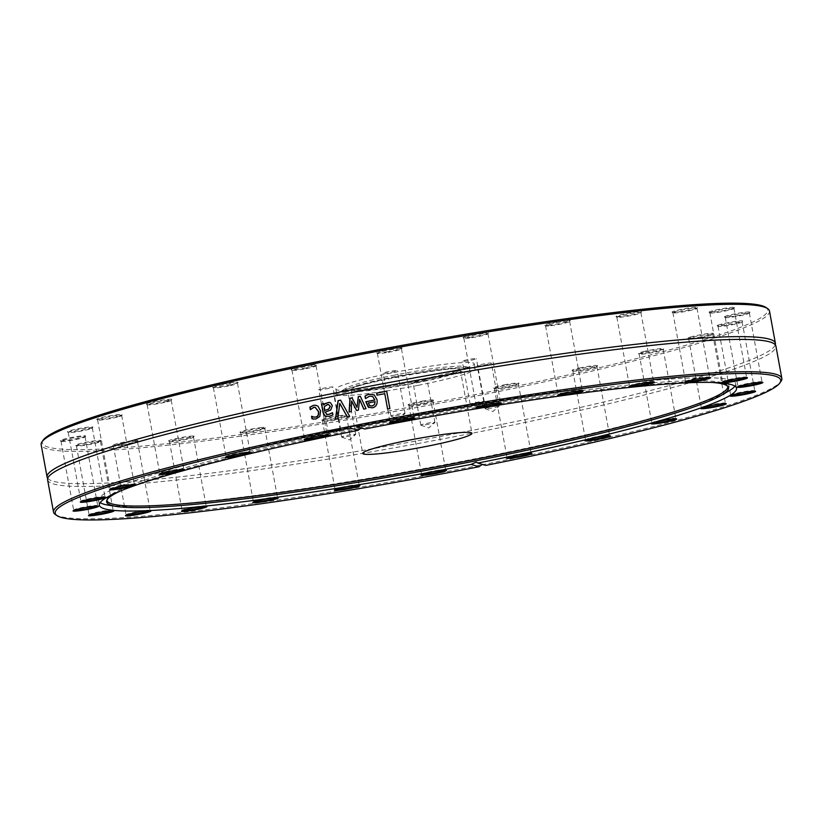 <?xml version="1.0" encoding="UTF-8"?>
<svg xmlns="http://www.w3.org/2000/svg" width="823" height="823" viewBox="0 0 823 823"><rect width="100%" height="100%" fill="white"/><g stroke="black" fill="none" stroke-linecap="round" stroke-linejoin="round"><path stroke-width="0.62" stroke-dasharray="4.12 3.09" d="M471.805 404.216A7.17 0.607 -10.4 0 1 470.221 404.196A7.17 0.607 -10.4 0 1 470.139 404.124A7.17 0.607 -10.4 0 1 474.706 402.714A7.17 0.607 -10.4 0 1 482.566 401.459A7.17 0.607 -10.4 0 1 484.233 401.542A7.17 0.607 -10.4 0 1 484.181 401.634A7.17 0.607 -10.4 0 1 479.192 403.054A7.17 0.607 -10.4 0 1 471.805 404.216M463.935 361.348A7.17 0.607 169.6 0 0 471.795 360.104A7.17 0.607 169.6 0 0 476.373 358.684A7.17 0.607 169.6 0 0 474.706 358.602A7.17 0.607 169.6 0 0 466.847 359.857A7.17 0.607 169.6 0 0 462.269 361.266A7.17 0.607 169.6 0 0 463.935 361.348M485.488 408.331A7.17 0.607 -10.4 0 1 493.275 406.511A7.17 0.607 -10.4 0 1 499.17 406.037A7.17 0.607 -10.4 0 1 499.108 406.13A7.17 0.607 -10.4 0 1 498.748 406.325A7.17 0.607 -10.4 0 1 491.454 408.064A7.17 0.607 -10.4 0 1 485.159 408.692A7.17 0.607 -10.4 0 1 485.066 408.62A7.17 0.607 -10.4 0 1 485.488 408.331M477.618 365.474A7.17 0.607 169.6 0 0 477.206 365.762A7.17 0.607 169.6 0 0 483.091 365.289A7.17 0.607 169.6 0 0 490.889 363.468A7.17 0.607 169.6 0 0 491.3 363.18A7.17 0.607 169.6 0 0 485.405 363.653A7.17 0.607 169.6 0 0 477.618 365.474M426.602 423.392A7.17 0.607 -10.4 0 1 434.904 422.477A7.17 0.607 -10.4 0 1 434.842 422.58A7.17 0.607 -10.4 0 1 429.102 424.154A7.17 0.607 -10.4 0 1 420.882 425.141A7.17 0.607 -10.4 0 1 420.8 425.069A7.17 0.607 -10.4 0 1 426.602 423.392M418.732 380.535A7.17 0.607 169.6 0 0 412.93 382.211A7.17 0.607 169.6 0 0 421.232 381.296A7.17 0.607 169.6 0 0 427.034 379.619A7.17 0.607 169.6 0 0 418.732 380.535M354.034 434.349A7.17 0.607 -10.4 0 1 355.701 434.431A7.17 0.607 -10.4 0 1 355.639 434.523A7.17 0.607 -10.4 0 1 350.649 435.943A7.17 0.607 -10.4 0 1 343.263 437.095A7.17 0.607 -10.4 0 1 341.679 437.085A7.17 0.607 -10.4 0 1 341.596 437.013A7.17 0.607 -10.4 0 1 346.174 435.593A7.17 0.607 -10.4 0 1 354.034 434.349M346.164 391.481A7.17 0.607 169.6 0 0 338.304 392.736A7.17 0.607 169.6 0 0 333.726 394.155A7.17 0.607 169.6 0 0 335.393 394.238A7.17 0.607 169.6 0 0 343.253 392.983A7.17 0.607 169.6 0 0 347.831 391.573A7.17 0.607 169.6 0 0 346.164 391.481M340.352 430.223A7.17 0.607 -10.4 0 1 333.048 431.962A7.17 0.607 -10.4 0 1 326.752 432.589A7.17 0.607 -10.4 0 1 326.659 432.517A7.17 0.607 -10.4 0 1 327.081 432.229A7.17 0.607 -10.4 0 1 334.868 430.408A7.17 0.607 -10.4 0 1 340.763 429.935A7.17 0.607 -10.4 0 1 340.712 430.028A7.17 0.607 -10.4 0 1 340.352 430.223M332.482 387.366A7.17 0.607 169.6 0 0 332.893 387.077A7.17 0.607 169.6 0 0 327.009 387.551A7.17 0.607 169.6 0 0 319.211 389.372A7.17 0.607 169.6 0 0 318.799 389.66A7.17 0.607 169.6 0 0 324.694 389.186A7.17 0.607 169.6 0 0 332.482 387.366M399.237 415.162A7.17 0.607 -10.4 0 1 391.018 416.15A7.17 0.607 -10.4 0 1 390.935 416.078A7.17 0.607 -10.4 0 1 396.727 414.401A7.17 0.607 -10.4 0 1 405.029 413.485A7.17 0.607 -10.4 0 1 404.978 413.588A7.17 0.607 -10.4 0 1 399.237 415.162M391.367 372.305A7.17 0.607 169.6 0 0 397.17 370.628A7.17 0.607 169.6 0 0 388.868 371.543A7.17 0.607 169.6 0 0 383.065 373.22A7.17 0.607 169.6 0 0 391.367 372.305M769.474 311.012A370.247 31.212 -10.4 0 1 469.933 397.303A370.247 31.212 -10.4 0 1 41.15 444.687M43.146 440.171A368.786 31.089 169.6 0 0 469.419 395.791A368.786 31.089 169.6 0 0 766.007 307.493M388.209 351.658A12.973 1.09 -10.4 0 1 376.574 352.789A12.973 1.09 -10.4 0 1 389.073 349.281A12.973 1.09 -10.4 0 1 402.005 348.119A12.973 1.09 -10.4 0 1 388.209 351.658M550.175 325.147A12.973 1.09 -10.4 0 1 544.754 325.332A12.973 1.09 -10.4 0 1 557.264 321.834A12.973 1.09 -10.4 0 1 570.185 320.661A12.973 1.09 -10.4 0 1 562.973 322.904A12.973 1.09 -10.4 0 1 550.175 325.147M673.255 312.37A12.973 1.09 -10.4 0 1 672.103 312.215A12.973 1.09 -10.4 0 1 684.602 308.718A12.973 1.09 -10.4 0 1 697.534 307.555A12.973 1.09 -10.4 0 1 687.154 310.456A12.973 1.09 -10.4 0 1 673.255 312.37M724.477 316.752A12.973 1.09 -10.4 0 1 738.169 313.244A12.973 1.09 -10.4 0 1 749.928 312.287A12.973 1.09 -10.4 0 1 737.387 315.61A12.973 1.09 -10.4 0 1 724.497 316.958A12.973 1.09 -10.4 0 1 724.477 316.752M690.106 337.132A12.973 1.09 -10.4 0 1 704.817 334.035A12.973 1.09 -10.4 0 1 713.315 333.613A12.973 1.09 -10.4 0 1 700.785 336.926A12.973 1.09 -10.4 0 1 687.884 338.274A12.973 1.09 -10.4 0 1 690.106 337.132M579.351 368.025A12.973 1.09 -10.4 0 1 597.519 365.803A12.973 1.09 -10.4 0 1 584.988 369.116A12.973 1.09 -10.4 0 1 572.088 370.473A12.973 1.09 -10.4 0 1 579.351 368.025M421.89 401.182A12.973 1.09 -10.4 0 1 433.556 400.235A12.973 1.09 -10.4 0 1 421.026 403.558A12.973 1.09 -10.4 0 1 408.136 404.906A12.973 1.09 -10.4 0 1 421.89 401.182M259.924 427.693A12.973 1.09 -10.4 0 1 265.376 427.693A12.973 1.09 -10.4 0 1 252.836 431.005A12.973 1.09 -10.4 0 1 239.946 432.353A12.973 1.09 -10.4 0 1 246.17 430.151A12.973 1.09 -10.4 0 1 259.924 427.693M136.844 440.47A12.973 1.09 -10.4 0 1 138.027 440.799A12.973 1.09 -10.4 0 1 125.497 444.122A12.973 1.09 -10.4 0 1 112.597 445.469A12.973 1.09 -10.4 0 1 121.886 442.589A12.973 1.09 -10.4 0 1 136.844 440.47M85.623 436.077A12.973 1.09 -10.4 0 1 73.01 439.4A12.973 1.09 -10.4 0 1 60.213 440.727A12.973 1.09 -10.4 0 1 72.712 437.229A12.973 1.09 -10.4 0 1 85.643 436.067A12.973 1.09 -10.4 0 1 85.623 436.077L85.057 436.9A12.242 1.029 169.6 0 0 85.078 436.807A12.242 1.029 169.6 0 0 72.856 438.001A12.242 1.029 169.6 0 0 60.995 441.231A12.242 1.029 169.6 0 0 61.056 441.313A12.242 1.029 169.6 0 0 73.144 440.048A12.242 1.029 169.6 0 0 85.036 436.92A12.242 1.029 169.6 0 0 85.057 436.9M119.993 415.708A12.973 1.09 -10.4 0 1 106.321 418.64A12.973 1.09 -10.4 0 1 96.816 419.411A12.973 1.09 -10.4 0 1 109.315 415.913A12.973 1.09 -10.4 0 1 122.246 414.741A12.973 1.09 -10.4 0 1 119.993 415.708M230.749 384.814A12.973 1.09 -10.4 0 1 212.612 387.221A12.973 1.09 -10.4 0 1 225.121 383.724A12.973 1.09 -10.4 0 1 238.042 382.551A12.973 1.09 -10.4 0 1 230.749 384.814M417.323 380.113A70.346 5.926 169.6 0 0 474.243 363.725A70.346 5.926 169.6 0 0 392.777 372.726A70.346 5.926 169.6 0 0 335.856 389.114A70.346 5.926 169.6 0 0 417.323 380.113M306.105 367.943A12.973 1.09 -10.4 0 1 291.147 369.692A12.973 1.09 -10.4 0 1 303.646 366.194A12.973 1.09 -10.4 0 1 316.577 365.021A12.973 1.09 -10.4 0 1 306.105 367.943M167.275 401.099A12.973 1.09 -10.4 0 1 154.251 403.651A12.973 1.09 -10.4 0 1 146.34 404.175A12.973 1.09 -10.4 0 1 158.839 400.678A12.973 1.09 -10.4 0 1 171.76 399.515A12.973 1.09 -10.4 0 1 167.275 401.099M92.145 427.641A12.973 1.09 -10.4 0 1 78.586 430.841A12.973 1.09 -10.4 0 1 67.445 431.88A12.973 1.09 -10.4 0 1 79.944 428.382A12.973 1.09 -10.4 0 1 92.876 427.209A12.973 1.09 -10.4 0 1 92.145 427.641M100.869 440.459A12.973 1.09 -10.4 0 1 101.044 440.696A12.973 1.09 -10.4 0 1 88.503 444.019A12.973 1.09 -10.4 0 1 75.613 445.366A12.973 1.09 -10.4 0 1 86.538 442.167A12.973 1.09 -10.4 0 1 100.869 440.459M191.09 436.118A12.973 1.09 -10.4 0 1 194.074 436.365A12.973 1.09 -10.4 0 1 181.544 439.677A12.973 1.09 -10.4 0 1 168.653 441.035A12.973 1.09 -10.4 0 1 176.369 438.494A12.973 1.09 -10.4 0 1 191.09 436.118M338.644 415.78A12.973 1.09 -10.4 0 1 347.059 415.368A12.973 1.09 -10.4 0 1 334.519 418.681A12.973 1.09 -10.4 0 1 321.628 420.028A12.973 1.09 -10.4 0 1 338.644 415.78M503.995 384.897A12.973 1.09 -10.4 0 1 518.984 383.333A12.973 1.09 -10.4 0 1 506.454 386.645A12.973 1.09 -10.4 0 1 493.563 387.993A12.973 1.09 -10.4 0 1 503.995 384.897M642.825 351.74A12.973 1.09 -10.4 0 1 656.836 349.045A12.973 1.09 -10.4 0 1 663.801 348.839A12.973 1.09 -10.4 0 1 651.26 352.162A12.973 1.09 -10.4 0 1 638.37 353.509A12.973 1.09 -10.4 0 1 642.825 351.74M717.954 325.198A12.973 1.09 -10.4 0 1 732.583 321.824A12.973 1.09 -10.4 0 1 742.685 321.145A12.973 1.09 -10.4 0 1 730.155 324.457A12.973 1.09 -10.4 0 1 717.265 325.815A12.973 1.09 -10.4 0 1 717.954 325.198M709.231 312.38A12.973 1.09 -10.4 0 1 709.097 312.318A12.973 1.09 -10.4 0 1 721.596 308.82A12.973 1.09 -10.4 0 1 734.517 307.658A12.973 1.09 -10.4 0 1 722.491 310.878A12.973 1.09 -10.4 0 1 709.231 312.38M619.009 316.721A12.973 1.09 -10.4 0 1 616.057 316.66A12.973 1.09 -10.4 0 1 628.556 313.162A12.973 1.09 -10.4 0 1 641.487 311.989A12.973 1.09 -10.4 0 1 632.722 314.561A12.973 1.09 -10.4 0 1 619.009 316.721M471.456 337.06A12.973 1.09 -10.4 0 1 463.071 337.656A12.973 1.09 -10.4 0 1 475.581 334.159A12.973 1.09 -10.4 0 1 488.502 332.986A12.973 1.09 -10.4 0 1 471.456 337.06M47.713 478.328A370.247 31.212 169.6 0 0 50.285 480.159A370.247 31.212 169.6 0 0 52.816 481.105A370.247 31.212 169.6 0 0 475.869 429.616A370.247 31.212 169.6 0 0 773.538 347.419A370.247 31.212 169.6 0 0 775.287 344.796M55.306 514.468A370.247 31.212 169.6 0 0 480.786 465.026M47.59 479.788A370.247 31.212 169.6 0 0 53.33 483.883A370.247 31.212 169.6 0 0 476.373 432.404A370.247 31.212 169.6 0 0 775.914 346.123M485.704 465.406L483.831 464.429A370.247 31.212 169.6 0 0 781.017 381.275M476.208 462.104L484.263 464.532L482.401 464.419M364.815 429.02L361.102 427.981M339.94 403.393L337.862 418.814L335.568 419.216M340.578 400.204L349.785 416.438L347.306 416.86M384.825 393.744L377.047 395.153M386.717 391.244L389.958 408.671L387.633 409.041M375.185 401.717A369.517 31.151 169.6 0 0 368.313 403.033L368.22 402.992M368.313 403.033L369.445 405.472M372.778 396.563L369.712 396.172L365.525 398.558M374.198 394.896L377.119 399.762C377.726 404.258 376.142 406.963 372.387 407.899L368.354 407.169M351.699 401.058L351.411 411.603L349.23 411.973M359.702 399.484L358.499 410.214L356.668 410.502M360.33 396.305L366.132 408.722L363.838 409.103M352.018 397.931L357.11 407.385M328.624 404.515L324.211 406.788M324.396 406.809L325.054 410.44M323.634 403.63L324.056 404.978M332.564 412.765L333.12 414.967L326.402 416.52M329.262 402.354L330.825 402.982L332.502 405.749L330.877 410.049L325.383 412.189L327.029 414.525M315.127 407.22L310.497 409.525M311.752 416.345L314.211 417.138M315.775 405.266L318.151 406.181L320.733 410.975L320.024 416.397L316.104 419.051L313.728 419.133M734.898 386.131A323.892 27.303 169.6 0 0 735.669 383.6A323.892 27.303 169.6 0 0 360.567 425.049A323.892 27.303 169.6 0 0 98.523 500.538A323.892 27.303 169.6 0 0 100.149 502.637M108.399 505.178A323.892 27.303 169.6 0 0 473.626 459.08A323.892 27.303 169.6 0 0 728.088 391.439M388.394 352.306A12.242 1.029 169.6 0 0 401.418 348.962A12.242 1.029 169.6 0 0 401.449 348.859A12.242 1.029 169.6 0 0 389.217 350.063A12.242 1.029 169.6 0 0 377.356 353.283A12.242 1.029 169.6 0 0 377.418 353.365A12.242 1.029 169.6 0 0 388.394 352.306M390.472 422.333A12.242 1.029 -10.4 0 1 389.999 422.148A12.242 1.029 -10.4 0 1 390.02 422.045A12.242 1.029 -10.4 0 1 403.044 418.701A12.242 1.029 -10.4 0 1 414.02 417.642A12.242 1.029 -10.4 0 1 414.082 417.724A12.242 1.029 -10.4 0 1 413.702 418.074M471.826 337.677A12.242 1.029 169.6 0 0 487.916 333.829A12.242 1.029 169.6 0 0 487.946 333.737A12.242 1.029 169.6 0 0 475.715 334.93A12.242 1.029 169.6 0 0 463.863 338.16A12.242 1.029 169.6 0 0 463.925 338.232A12.242 1.029 169.6 0 0 471.826 337.677M476.98 407.2A12.242 1.029 -10.4 0 1 476.496 407.015A12.242 1.029 -10.4 0 1 476.527 406.922A12.242 1.029 -10.4 0 1 492.617 403.075A12.242 1.029 -10.4 0 1 500.528 402.519A12.242 1.029 -10.4 0 1 500.59 402.591A12.242 1.029 -10.4 0 1 500.209 402.941M550.721 325.733A12.242 1.029 169.6 0 0 562.798 323.624A12.242 1.029 169.6 0 0 569.598 321.505A12.242 1.029 169.6 0 0 569.629 321.412A12.242 1.029 169.6 0 0 557.397 322.606A12.242 1.029 169.6 0 0 545.546 325.836A12.242 1.029 169.6 0 0 545.608 325.908A12.242 1.029 169.6 0 0 550.721 325.733M558.663 394.886A12.242 1.029 -10.4 0 1 558.179 394.69A12.242 1.029 -10.4 0 1 558.21 394.598A12.242 1.029 -10.4 0 1 565.02 392.489A12.242 1.029 -10.4 0 1 577.098 390.369A12.242 1.029 -10.4 0 1 582.211 390.195A12.242 1.029 -10.4 0 1 582.273 390.267A12.242 1.029 -10.4 0 1 581.892 390.616M619.688 317.297A12.242 1.029 169.6 0 0 632.63 315.26A12.242 1.029 169.6 0 0 640.901 312.833A12.242 1.029 169.6 0 0 640.932 312.74A12.242 1.029 169.6 0 0 628.7 313.933A12.242 1.029 169.6 0 0 616.839 317.153A12.242 1.029 169.6 0 0 616.9 317.236A12.242 1.029 169.6 0 0 619.688 317.297M629.955 386.203A12.242 1.029 -10.4 0 1 629.482 386.018A12.242 1.029 -10.4 0 1 629.502 385.925A12.242 1.029 -10.4 0 1 637.774 383.487A12.242 1.029 -10.4 0 1 650.715 381.45A12.242 1.029 -10.4 0 1 653.503 381.522A12.242 1.029 -10.4 0 1 653.565 381.594A12.242 1.029 -10.4 0 1 653.184 381.944M674.037 312.946A12.242 1.029 169.6 0 0 687.154 311.135A12.242 1.029 169.6 0 0 696.947 308.388A12.242 1.029 169.6 0 0 696.978 308.296A12.242 1.029 169.6 0 0 684.746 309.489A12.242 1.029 169.6 0 0 672.895 312.719A12.242 1.029 169.6 0 0 672.947 312.802A12.242 1.029 169.6 0 0 674.037 312.946M686.012 381.769A12.242 1.029 -10.4 0 1 685.528 381.574A12.242 1.029 -10.4 0 1 685.559 381.481A12.242 1.029 -10.4 0 1 695.353 378.745A12.242 1.029 -10.4 0 1 708.469 376.934A12.242 1.029 -10.4 0 1 709.56 377.078A12.242 1.029 -10.4 0 1 709.621 377.16A12.242 1.029 -10.4 0 1 709.241 377.5M710.064 312.956A12.242 1.029 169.6 0 0 722.584 311.536A12.242 1.029 169.6 0 0 733.941 308.491A12.242 1.029 169.6 0 0 733.962 308.399A12.242 1.029 169.6 0 0 721.74 309.592A12.242 1.029 169.6 0 0 709.879 312.822A12.242 1.029 169.6 0 0 709.94 312.905A12.242 1.029 169.6 0 0 710.064 312.956M722.995 381.872A12.242 1.029 -10.4 0 1 722.707 381.821A12.242 1.029 -10.4 0 1 722.512 381.677A12.242 1.029 -10.4 0 1 722.543 381.584A12.242 1.029 -10.4 0 1 733.9 378.539A12.242 1.029 -10.4 0 1 746.41 377.129A12.242 1.029 -10.4 0 1 746.543 377.181A12.242 1.029 -10.4 0 1 746.605 377.263A12.242 1.029 -10.4 0 1 746.224 377.603M725.32 317.349A12.242 1.029 169.6 0 0 725.279 317.462A12.242 1.029 169.6 0 0 725.341 317.534A12.242 1.029 169.6 0 0 737.511 316.258A12.242 1.029 169.6 0 0 749.341 313.131A12.242 1.029 169.6 0 0 749.362 313.038A12.242 1.029 169.6 0 0 737.737 314.129A12.242 1.029 169.6 0 0 725.32 317.349M738.396 386.501A12.242 1.029 -10.4 0 1 737.922 386.316A12.242 1.029 -10.4 0 1 737.943 386.224A12.242 1.029 -10.4 0 1 737.964 386.203A12.242 1.029 -10.4 0 1 749.856 383.076A12.242 1.029 -10.4 0 1 761.944 381.821A12.242 1.029 -10.4 0 1 762.005 381.893A12.242 1.029 -10.4 0 1 761.964 382.006A12.242 1.029 -10.4 0 1 761.625 382.242M718.757 325.815A12.242 1.029 169.6 0 0 718.047 326.309A12.242 1.029 169.6 0 0 718.109 326.392A12.242 1.029 169.6 0 0 730.279 325.116A12.242 1.029 169.6 0 0 742.109 321.988A12.242 1.029 169.6 0 0 742.13 321.886A12.242 1.029 169.6 0 0 732.069 322.709A12.242 1.029 169.6 0 0 718.757 325.815M731.163 395.359A12.242 1.029 -10.4 0 1 730.68 395.174A12.242 1.029 -10.4 0 1 730.711 395.071A12.242 1.029 -10.4 0 1 731.39 394.67A12.242 1.029 -10.4 0 1 744.198 391.645A12.242 1.029 -10.4 0 1 754.712 390.668A12.242 1.029 -10.4 0 1 754.773 390.75A12.242 1.029 -10.4 0 1 754.393 391.1M690.826 337.769A12.242 1.029 169.6 0 0 688.676 338.778A12.242 1.029 169.6 0 0 688.728 338.86A12.242 1.029 169.6 0 0 700.898 337.584A12.242 1.029 169.6 0 0 712.728 334.447A12.242 1.029 169.6 0 0 712.759 334.354A12.242 1.029 169.6 0 0 704.221 334.92A12.242 1.029 169.6 0 0 690.826 337.769M701.793 407.827A12.242 1.029 -10.4 0 1 701.309 407.642A12.242 1.029 -10.4 0 1 701.34 407.539A12.242 1.029 -10.4 0 1 703.459 406.634A12.242 1.029 -10.4 0 1 716.37 403.856A12.242 1.029 -10.4 0 1 725.341 403.136A12.242 1.029 -10.4 0 1 725.392 403.219A12.242 1.029 -10.4 0 1 725.012 403.568M643.421 352.419A12.242 1.029 169.6 0 0 639.152 354.013A12.242 1.029 169.6 0 0 639.214 354.085A12.242 1.029 169.6 0 0 651.384 352.82A12.242 1.029 169.6 0 0 663.215 349.682A12.242 1.029 169.6 0 0 663.245 349.59A12.242 1.029 169.6 0 0 656.188 349.94A12.242 1.029 169.6 0 0 643.421 352.419M652.269 423.063A12.242 1.029 -10.4 0 1 651.795 422.868A12.242 1.029 -10.4 0 1 651.816 422.775A12.242 1.029 -10.4 0 1 656.054 421.273A12.242 1.029 -10.4 0 1 668.348 418.866A12.242 1.029 -10.4 0 1 675.817 418.372A12.242 1.029 -10.4 0 1 675.878 418.444A12.242 1.029 -10.4 0 1 675.498 418.794M579.783 368.745A12.242 1.029 169.6 0 0 572.87 370.967A12.242 1.029 169.6 0 0 572.931 371.05A12.242 1.029 169.6 0 0 585.102 369.774A12.242 1.029 169.6 0 0 596.932 366.647A12.242 1.029 169.6 0 0 596.963 366.544A12.242 1.029 169.6 0 0 579.783 368.745M585.986 440.017A12.242 1.029 -10.4 0 1 585.513 439.832A12.242 1.029 -10.4 0 1 585.544 439.729A12.242 1.029 -10.4 0 1 592.426 437.599A12.242 1.029 -10.4 0 1 609.534 435.326A12.242 1.029 -10.4 0 1 609.596 435.408A12.242 1.029 -10.4 0 1 609.215 435.758M504.252 385.648A12.242 1.029 169.6 0 0 494.345 388.497A12.242 1.029 169.6 0 0 494.407 388.579A12.242 1.029 169.6 0 0 506.577 387.304A12.242 1.029 169.6 0 0 518.408 384.166A12.242 1.029 169.6 0 0 518.428 384.074A12.242 1.029 169.6 0 0 504.252 385.648M507.462 457.547A12.242 1.029 -10.4 0 1 506.978 457.362A12.242 1.029 -10.4 0 1 507.009 457.259A12.242 1.029 -10.4 0 1 516.885 454.502A12.242 1.029 -10.4 0 1 531.01 452.856A12.242 1.029 -10.4 0 1 531.072 452.938A12.242 1.029 -10.4 0 1 530.691 453.288M421.962 401.963A12.242 1.029 169.6 0 0 408.918 405.4A12.242 1.029 169.6 0 0 408.98 405.482A12.242 1.029 169.6 0 0 421.15 404.206A12.242 1.029 169.6 0 0 432.98 401.079A12.242 1.029 169.6 0 0 433.001 400.986A12.242 1.029 169.6 0 0 421.962 401.963M422.034 474.449A12.242 1.029 -10.4 0 1 421.551 474.264A12.242 1.029 -10.4 0 1 421.582 474.171A12.242 1.029 -10.4 0 1 434.606 470.828A12.242 1.029 -10.4 0 1 445.582 469.768A12.242 1.029 -10.4 0 1 445.644 469.84A12.242 1.029 -10.4 0 1 445.264 470.19M338.531 416.592A12.242 1.029 169.6 0 0 322.41 420.532A12.242 1.029 169.6 0 0 322.472 420.615A12.242 1.029 169.6 0 0 334.642 419.339A12.242 1.029 169.6 0 0 346.473 416.201A12.242 1.029 169.6 0 0 346.504 416.109A12.242 1.029 169.6 0 0 338.531 416.592M335.527 489.582A12.242 1.029 -10.4 0 1 335.054 489.387A12.242 1.029 -10.4 0 1 335.084 489.294A12.242 1.029 -10.4 0 1 351.174 485.447A12.242 1.029 -10.4 0 1 359.075 484.891A12.242 1.029 -10.4 0 1 359.137 484.973A12.242 1.029 -10.4 0 1 358.756 485.323M259.646 428.536A12.242 1.029 169.6 0 0 247.106 430.748A12.242 1.029 169.6 0 0 240.728 432.857A12.242 1.029 169.6 0 0 240.789 432.929A12.242 1.029 169.6 0 0 252.959 431.664A12.242 1.029 169.6 0 0 264.79 428.526A12.242 1.029 169.6 0 0 264.821 428.433A12.242 1.029 169.6 0 0 259.646 428.536M253.844 501.907A12.242 1.029 -10.4 0 1 253.371 501.711A12.242 1.029 -10.4 0 1 253.402 501.619A12.242 1.029 -10.4 0 1 260.202 499.51A12.242 1.029 -10.4 0 1 272.279 497.39A12.242 1.029 -10.4 0 1 277.392 497.215A12.242 1.029 -10.4 0 1 277.454 497.298A12.242 1.029 -10.4 0 1 277.073 497.637M190.679 436.972A12.242 1.029 169.6 0 0 177.254 439.112A12.242 1.029 169.6 0 0 169.435 441.529A12.242 1.029 169.6 0 0 169.497 441.612A12.242 1.029 169.6 0 0 181.667 440.336A12.242 1.029 169.6 0 0 193.498 437.208A12.242 1.029 169.6 0 0 193.518 437.106A12.242 1.029 169.6 0 0 190.679 436.972M182.552 510.579A12.242 1.029 -10.4 0 1 182.068 510.394A12.242 1.029 -10.4 0 1 182.099 510.291A12.242 1.029 -10.4 0 1 190.37 507.863A12.242 1.029 -10.4 0 1 203.312 505.826A12.242 1.029 -10.4 0 1 206.1 505.888A12.242 1.029 -10.4 0 1 206.162 505.97A12.242 1.029 -10.4 0 1 205.781 506.32M136.32 441.323A12.242 1.029 169.6 0 0 122.709 443.237A12.242 1.029 169.6 0 0 113.379 445.973A12.242 1.029 169.6 0 0 113.44 446.045A12.242 1.029 169.6 0 0 125.61 444.77A12.242 1.029 169.6 0 0 137.441 441.642A12.242 1.029 169.6 0 0 137.472 441.55A12.242 1.029 169.6 0 0 136.32 441.323M126.505 515.013A12.242 1.029 -10.4 0 1 126.022 514.828A12.242 1.029 -10.4 0 1 126.053 514.735A12.242 1.029 -10.4 0 1 135.846 511.988A12.242 1.029 -10.4 0 1 148.963 510.188A12.242 1.029 -10.4 0 1 150.053 510.332A12.242 1.029 -10.4 0 1 150.105 510.404A12.242 1.029 -10.4 0 1 149.724 510.754M100.293 441.313A12.242 1.029 169.6 0 0 87.279 442.825A12.242 1.029 169.6 0 0 76.395 445.871A12.242 1.029 169.6 0 0 76.457 445.943A12.242 1.029 169.6 0 0 88.627 444.667A12.242 1.029 169.6 0 0 100.457 441.54A12.242 1.029 169.6 0 0 100.488 441.447A12.242 1.029 169.6 0 0 100.293 441.313M89.512 514.91A12.242 1.029 -10.4 0 1 89.223 514.859A12.242 1.029 -10.4 0 1 89.038 514.725A12.242 1.029 -10.4 0 1 89.059 514.632A12.242 1.029 -10.4 0 1 100.416 511.587A12.242 1.029 -10.4 0 1 112.936 510.167A12.242 1.029 -10.4 0 1 113.06 510.229A12.242 1.029 -10.4 0 1 113.121 510.301A12.242 1.029 -10.4 0 1 112.741 510.651M74.111 510.281A12.242 1.029 -10.4 0 1 73.638 510.085A12.242 1.029 -10.4 0 1 73.659 509.993A12.242 1.029 -10.4 0 1 85.571 506.845A12.242 1.029 -10.4 0 1 97.659 505.589A12.242 1.029 -10.4 0 1 97.721 505.672A12.242 1.029 -10.4 0 1 97.68 505.775A12.242 1.029 -10.4 0 1 97.34 506.011M73.659 509.993A12.242 1.029 -10.4 0 1 73.669 509.982L73.072 510.836M91.61 428.454A12.242 1.029 169.6 0 0 92.289 428.053A12.242 1.029 169.6 0 0 92.32 427.96A12.242 1.029 169.6 0 0 80.088 429.153A12.242 1.029 169.6 0 0 68.227 432.373A12.242 1.029 169.6 0 0 68.288 432.456A12.242 1.029 169.6 0 0 78.802 431.478A12.242 1.029 169.6 0 0 91.61 428.454M81.343 501.423A12.242 1.029 -10.4 0 1 80.87 501.238A12.242 1.029 -10.4 0 1 80.891 501.145A12.242 1.029 -10.4 0 1 81.58 500.734A12.242 1.029 -10.4 0 1 94.378 497.72A12.242 1.029 -10.4 0 1 104.891 496.742A12.242 1.029 -10.4 0 1 104.953 496.814A12.242 1.029 -10.4 0 1 104.572 497.164M119.541 416.5A12.242 1.029 169.6 0 0 121.66 415.584A12.242 1.029 169.6 0 0 121.691 415.492A12.242 1.029 169.6 0 0 109.459 416.685A12.242 1.029 169.6 0 0 97.608 419.905A12.242 1.029 169.6 0 0 97.659 419.987A12.242 1.029 169.6 0 0 106.63 419.267A12.242 1.029 169.6 0 0 119.541 416.5M110.724 488.955A12.242 1.029 -10.4 0 1 110.241 488.769A12.242 1.029 -10.4 0 1 110.272 488.677A12.242 1.029 -10.4 0 1 112.391 487.761A12.242 1.029 -10.4 0 1 125.302 484.994A12.242 1.029 -10.4 0 1 134.272 484.274A12.242 1.029 -10.4 0 1 134.324 484.346A12.242 1.029 -10.4 0 1 133.954 484.696M166.946 401.85A12.242 1.029 169.6 0 0 171.184 400.348A12.242 1.029 169.6 0 0 171.205 400.256A12.242 1.029 169.6 0 0 158.973 401.449A12.242 1.029 169.6 0 0 147.122 404.679A12.242 1.029 169.6 0 0 147.183 404.751A12.242 1.029 169.6 0 0 154.652 404.258A12.242 1.029 169.6 0 0 166.946 401.85M160.238 473.729A12.242 1.029 -10.4 0 1 159.755 473.534A12.242 1.029 -10.4 0 1 159.785 473.441A12.242 1.029 -10.4 0 1 164.024 471.939A12.242 1.029 -10.4 0 1 176.317 469.532A12.242 1.029 -10.4 0 1 183.786 469.038A12.242 1.029 -10.4 0 1 183.848 469.12A12.242 1.029 -10.4 0 1 183.467 469.46M230.574 385.524A12.242 1.029 169.6 0 0 237.456 383.395A12.242 1.029 169.6 0 0 237.487 383.302A12.242 1.029 169.6 0 0 225.255 384.495A12.242 1.029 169.6 0 0 213.404 387.715A12.242 1.029 169.6 0 0 213.466 387.798A12.242 1.029 169.6 0 0 230.574 385.524M226.52 456.765A12.242 1.029 -10.4 0 1 226.037 456.58A12.242 1.029 -10.4 0 1 226.068 456.487A12.242 1.029 -10.4 0 1 232.95 454.358A12.242 1.029 -10.4 0 1 250.069 452.084A12.242 1.029 -10.4 0 1 250.13 452.156A12.242 1.029 -10.4 0 1 249.75 452.506M306.115 368.622A12.242 1.029 169.6 0 0 315.991 365.865A12.242 1.029 169.6 0 0 316.022 365.772A12.242 1.029 169.6 0 0 303.79 366.965A12.242 1.029 169.6 0 0 291.928 370.185A12.242 1.029 169.6 0 0 291.99 370.268A12.242 1.029 169.6 0 0 306.115 368.622M305.045 439.235A12.242 1.029 -10.4 0 1 304.572 439.05A12.242 1.029 -10.4 0 1 304.592 438.957A12.242 1.029 -10.4 0 1 314.479 436.2A12.242 1.029 -10.4 0 1 328.593 434.554A12.242 1.029 -10.4 0 1 328.655 434.626A12.242 1.029 -10.4 0 1 328.274 434.976M711.998 382.448A316.166 26.655 169.6 0 0 362.418 428.207A316.166 26.655 169.6 0 0 362.243 428.248M359.25 428.845A316.166 26.655 169.6 0 0 120.251 491.053M727.758 386.306A315.621 26.603 169.6 0 0 727.481 385.606A315.621 26.603 169.6 0 0 362.254 426.787A315.621 26.603 169.6 0 0 106.897 499.51A315.621 26.603 169.6 0 0 106.887 500.261M395.966 376.841A55.532 4.681 169.6 0 0 351.04 389.783A55.532 4.681 169.6 0 0 415.358 382.685A55.532 4.681 169.6 0 0 460.283 369.733A55.532 4.681 169.6 0 0 395.966 376.841M416.232 382.942A60.552 5.103 169.6 0 0 465.221 368.992A60.552 5.103 169.6 0 0 395.091 376.584A60.552 5.103 169.6 0 0 346.164 390.843A60.552 5.103 169.6 0 0 416.232 382.942M394.731 375.093A61.087 5.154 169.6 0 0 346.74 387.849A61.087 5.154 169.6 0 0 345.362 389.485A61.087 5.154 169.6 0 0 416.057 381.512A61.087 5.154 169.6 0 0 465.479 367.439A61.087 5.154 169.6 0 0 463.616 366.4A61.087 5.154 169.6 0 0 394.731 375.093M418.279 385.298A70.346 5.926 169.6 0 0 475.19 368.91A70.346 5.926 169.6 0 0 473.05 367.902A70.346 5.926 169.6 0 0 393.723 377.911A70.346 5.926 169.6 0 0 338.459 392.602A70.346 5.926 169.6 0 0 336.813 394.31A70.346 5.926 169.6 0 0 418.279 385.298M470.221 404.196L477.957 407.056L484.181 401.634M484.233 401.542L476.373 358.684M470.139 404.124L462.269 361.266M485.159 408.692L492.895 411.551L499.108 406.13M499.17 406.037L491.3 363.18M485.066 408.62L477.206 365.762M420.882 425.141L428.629 427.991L434.842 422.58M434.904 422.477L427.034 379.619M420.8 425.069L412.93 382.211M341.679 437.085L349.425 439.945L355.639 434.523M355.701 434.431L347.831 391.573M341.596 437.013L333.726 394.155M326.752 432.589L334.488 435.449L340.712 430.028M340.763 429.935L332.893 387.077M326.659 432.517L318.799 389.66M391.018 416.15L398.754 419L404.978 413.588M405.029 413.485L397.17 370.628M390.935 416.078L383.065 373.22M355.104 425.656L363.159 428.073M98.523 500.538L99.377 505.178M735.669 383.6L736.523 388.24M401.418 348.962L402.005 348.119M377.418 353.365L376.574 352.789M377.356 353.283L389.999 422.148M401.449 348.859L414.082 417.724M390.02 422.045L389.444 422.888M414.02 417.642L414.864 418.228M487.916 333.829L488.502 332.986M463.925 338.232L463.071 337.656M463.863 338.16L476.496 407.015M487.946 333.737L500.59 402.591M476.527 406.922L475.941 407.766M500.528 402.519L501.372 403.095M569.598 321.505L570.185 320.661M545.608 325.908L544.754 325.332M545.546 325.836L558.179 394.69M569.629 321.412L582.273 390.267M558.21 394.598L557.624 395.441M582.211 390.195L583.054 390.771M640.901 312.833L641.487 311.989M616.9 317.236L616.057 316.66M616.839 317.153L629.482 386.018M640.932 312.74L653.565 381.594M629.502 385.925L628.926 386.759M653.503 381.522L654.347 382.098M696.947 308.388L697.534 307.555M672.947 312.802L672.103 312.215M672.895 312.719L685.528 381.574M696.978 308.296L709.621 377.16M685.559 381.481L684.973 382.325M709.56 377.078L710.403 377.654M733.941 308.491L734.517 307.658M709.94 312.905L709.097 312.318M709.879 312.822L722.512 381.677M733.962 308.399L746.605 377.263M722.543 381.584L721.956 382.428M746.543 377.181L747.387 377.757M749.341 313.131L749.928 312.287M725.341 317.534L724.497 316.958M725.279 317.462L737.922 386.316M749.362 313.038L762.005 381.893M737.943 386.224L737.357 387.067M761.944 381.821L762.787 382.397M742.109 321.988L742.685 321.145M718.109 326.392L717.265 325.815M718.047 326.309L730.68 395.174M742.13 321.886L754.773 390.75M730.711 395.071L730.124 395.914M754.712 390.668L755.555 391.254M712.728 334.447L713.315 333.613M688.728 338.86L687.884 338.274M688.676 338.778L701.309 407.642M712.759 334.354L725.392 403.219M701.34 407.539L700.754 408.383M725.341 403.136L726.184 403.712M663.215 349.682L663.801 348.839M639.214 354.085L638.37 353.509M639.152 354.013L651.795 422.868M663.245 349.59L675.878 418.444M651.816 422.775L651.24 423.619M675.817 418.372L676.66 418.948M596.932 366.647L597.519 365.803M572.931 371.05L572.088 370.473M572.87 370.967L585.513 439.832M596.963 366.544L609.596 435.408M585.544 439.729L584.958 440.572M609.534 435.326L610.388 435.902M518.408 384.166L518.984 383.333M494.407 388.579L493.563 387.993M494.345 388.497L506.978 457.362M518.428 384.074L531.072 452.938M507.009 457.259L506.423 458.102M531.01 452.856L531.853 453.432M432.98 401.079L433.556 400.235M408.98 405.482L408.136 404.906M408.918 405.4L421.551 474.264M433.001 400.986L445.644 469.84M421.582 474.171L420.995 475.005M445.582 469.768L446.426 470.345M346.473 416.201L347.059 415.368M322.472 420.615L321.628 420.028M322.41 420.532L335.054 489.387M346.504 416.109L359.137 484.973M335.084 489.294L334.498 490.138M359.075 484.891L359.929 485.467M264.79 428.526L265.376 427.693M240.789 432.929L239.946 432.353M240.728 432.857L253.371 501.711M264.821 428.433L277.454 497.298M253.402 501.619L252.815 502.462M277.392 497.215L278.246 497.792M193.498 437.208L194.074 436.365M169.497 441.612L168.653 441.035M169.435 441.529L182.068 510.394M193.518 437.106L206.162 505.97M182.099 510.291L181.513 511.134M206.1 505.888L206.943 506.474M137.441 441.642L138.027 440.799M113.44 446.045L112.597 445.469M113.379 445.973L126.022 514.828M137.472 441.55L150.105 510.404M126.053 514.735L125.466 515.579M150.053 510.332L150.897 510.908M100.457 441.54L101.044 440.696M76.457 445.943L75.613 445.366M76.395 445.871L89.038 514.725M100.488 441.447L113.121 510.301M89.059 514.632L88.483 515.476M113.06 510.229L113.903 510.805M61.056 441.313L60.213 440.727M60.995 441.231L73.638 510.085M85.078 436.807L97.721 505.672M97.659 505.589L98.503 506.166M92.289 428.053L92.876 427.209M68.288 432.456L67.445 431.88M68.227 432.373L80.87 501.238M92.32 427.96L104.953 496.814M80.891 501.145L80.315 501.979M104.891 496.742L105.735 497.318M121.66 415.584L122.246 414.741M97.659 419.987L96.816 419.411M97.608 419.905L110.241 488.769M121.691 415.492L134.324 484.346M110.272 488.677L109.685 489.51M134.272 484.274L135.116 484.85M171.184 400.348L171.76 399.515M147.183 404.751L146.34 404.175M147.122 404.679L159.755 473.534M171.205 400.256L183.848 469.12M159.785 473.441L159.199 474.285M183.786 469.038L184.63 469.614M237.456 383.395L238.042 382.551M213.466 387.798L212.612 387.221M213.404 387.715L226.037 456.58M237.487 383.302L250.13 452.156M226.068 456.487L225.481 457.321M250.069 452.084L250.912 452.66M315.991 365.865L316.577 365.021M291.99 370.268L291.147 369.692M291.928 370.185L304.572 439.05M316.022 365.772L328.655 434.626M304.592 438.957L304.016 439.791M328.593 434.554L329.437 435.13M772.715 342.965C775.554 343.654 775.822 345.135 773.538 347.419M49.462 475.715C47.055 477.361 47.333 478.842 50.285 480.159M106.897 499.51L106.63 501.063M727.481 385.606L728.283 386.964M351.04 389.783L362.717 453.391M460.283 369.733L471.96 433.34M465.221 368.992L465.479 367.439M346.164 390.843L345.362 389.485M346.74 387.849L338.459 392.602M463.616 366.4L473.05 367.902M335.856 389.114L336.813 394.31M474.243 363.725L475.19 368.91"/><path stroke-width="1.23" d="M47.086 477.011L41.15 444.687A370.247 31.212 -10.4 0 1 41.983 441.848A370.247 31.212 -10.4 0 1 340.691 358.396A370.247 31.212 -10.4 0 1 767.694 308.656A370.247 31.212 -10.4 0 1 769.474 311.012L775.41 343.335A370.247 31.212 169.6 0 0 346.627 390.719A370.247 31.212 169.6 0 0 47.086 477.011A370.247 31.212 169.6 0 0 47.713 478.328M767.694 308.656L766.007 307.493A368.786 31.089 169.6 0 0 399.443 345.845A368.786 31.089 169.6 0 0 43.146 440.171L41.983 441.848M775.287 344.796A370.247 31.212 169.6 0 0 775.41 343.335M482.401 464.419L478.924 466.754A368.786 31.089 -10.4 0 1 56.993 515.63A368.786 31.089 -10.4 0 1 350.197 428.001L351.544 426.129A370.247 31.212 169.6 0 0 53.526 512.112A370.247 31.212 169.6 0 0 55.306 514.468L56.993 515.63M351.544 426.129L355.104 425.656M350.485 411.726A370.247 31.212 169.6 0 0 349.096 412.004L349.97 398.27A370.247 31.212 -10.4 0 1 351.987 397.879L356.997 407.344L358.303 396.635A370.247 31.212 -10.4 0 1 360.309 396.244L366.029 408.681A370.247 31.212 169.6 0 0 363.756 409.124L359.6 399.443L358.386 410.173A370.247 31.212 169.6 0 0 356.585 410.523L351.575 401.017L351.287 411.572A370.247 31.212 169.6 0 0 350.485 411.726M781.85 378.446A370.247 31.212 169.6 0 0 354.59 425.522L356.976 426.664A368.786 31.089 -10.4 0 1 779.854 382.962L781.017 381.275A370.247 31.212 169.6 0 0 781.85 378.446L775.914 346.123A370.247 31.212 169.6 0 0 772.715 342.965A370.247 31.212 169.6 0 0 347.131 393.507A370.247 31.212 169.6 0 0 49.462 475.715A370.247 31.212 169.6 0 0 47.59 479.788L53.526 512.112M337.708 418.784A370.247 31.212 169.6 0 0 335.403 419.246L338.088 400.636A370.247 31.212 -10.4 0 1 340.547 400.143L349.662 416.397A370.247 31.212 169.6 0 0 347.203 416.88L339.796 403.352L337.708 418.784M376.985 395.163L376.615 393.106A370.247 31.212 -10.4 0 1 386.707 391.182L389.907 408.62A370.247 31.212 169.6 0 0 387.592 409.052L384.773 393.682A370.247 31.212 169.6 0 0 376.985 395.163M366.852 395.05L369.249 394.207L374.198 394.896L377.047 399.711C377.654 404.206 376.07 406.922 372.305 407.848L368.262 407.118L365.772 401.727A370.247 31.212 -10.4 0 1 374.794 399.988L372.737 396.542L369.63 396.12L365.566 398.548A370.247 31.212 169.6 0 0 365.443 398.569L365.001 396.172L366.852 395.05L369.332 394.258L374.239 394.917M368.92 407.529L365.865 401.768L374.877 400.029L372.778 396.563M326.515 414.391L328.819 414.37L332.42 412.724A370.247 31.212 -10.4 0 1 332.543 412.693L332.955 414.936L329.169 416.325L325.147 416.129L323.12 412.94L321.484 404A370.247 31.212 -10.4 0 1 323.624 403.568L323.881 404.947L325.229 403.517L329.179 402.334L330.661 402.951L332.338 405.718L330.712 410.019L325.198 412.169L327.029 414.525M313.296 416.973L315.59 417.096C317.904 416.541 318.82 414.648 318.347 411.397L315.024 407.21L313.789 407.272L310.446 409.607A370.247 31.212 169.6 0 0 310.322 409.628L309.87 407.159L313.398 405.358L315.682 405.255L317.966 406.161L320.548 410.944L319.838 416.366L315.909 419.03L311.999 418.794L311.547 416.325A370.247 31.212 -10.4 0 1 311.67 416.304L314.211 417.138M356.976 426.664L364.815 429.02A323.892 27.303 169.6 0 1 736.523 388.24A323.892 27.303 169.6 0 1 477.865 463.051L485.704 465.406A368.786 31.089 -10.4 0 0 779.854 382.962M361.102 427.981L358.036 430.367L350.197 428.001M347.337 416.922L339.796 403.352M335.558 419.288L338.232 400.667L340.681 400.184M377.057 395.215L376.687 393.147L386.759 391.244M387.643 409.103L384.773 393.682M369.537 405.523L372.181 406.058L374.588 404.535L375.103 401.665A370.247 31.212 169.6 0 0 368.22 402.992L369.98 405.842M369.445 405.472L372.099 406.017L374.516 404.484L375.103 401.665M365.535 398.61L365.093 396.213L366.945 395.091M368.961 407.55L368.354 407.169M356.698 410.564L351.575 401.017M363.859 409.165L359.6 399.443M356.997 407.344L358.406 396.676L360.412 396.295M349.23 412.035L350.094 398.311L352.11 397.921M327.307 404.546L324.211 406.788L324.879 410.41L328.614 409.093L330.146 406.325L328.552 404.494L327.307 404.546M328.624 404.515L330.311 406.356L328.778 409.124L324.879 410.41M326.402 416.52L325.322 416.16L323.305 412.971L321.659 404.031L323.799 403.589M326.68 414.422L328.994 414.401L332.585 412.755M323.881 404.947L325.404 403.548L329.262 402.354M310.528 409.659L310.065 407.179L313.594 405.379L315.775 405.266M313.491 417.004L315.785 417.127C318.089 416.572 319.005 414.669 318.532 411.428L315.127 407.22M313.728 419.133L312.205 418.825L311.876 416.325M478.924 466.754L471.085 464.388L476.219 462.115L477.865 463.051M492.987 403.681A12.973 1.09 169.6 0 0 475.941 407.766A12.973 1.09 169.6 0 0 488.872 406.593A12.973 1.09 169.6 0 0 501.372 403.095A12.973 1.09 169.6 0 0 492.987 403.681M651.394 382.026A12.973 1.09 169.6 0 0 637.681 384.187A12.973 1.09 169.6 0 0 628.926 386.759A12.973 1.09 169.6 0 0 641.847 385.596A12.973 1.09 169.6 0 0 654.347 382.098A12.973 1.09 169.6 0 0 651.394 382.026M747.253 377.695A12.973 1.09 169.6 0 0 733.993 379.197A12.973 1.09 169.6 0 0 721.956 382.428A12.973 1.09 169.6 0 0 734.888 381.265A12.973 1.09 169.6 0 0 747.387 377.757A12.973 1.09 169.6 0 0 747.253 377.695M754.866 391.861A12.973 1.09 169.6 0 0 755.555 391.254A12.973 1.09 169.6 0 0 742.665 392.602A12.973 1.09 169.6 0 0 730.124 395.914A12.973 1.09 169.6 0 0 740.237 395.235A12.973 1.09 169.6 0 0 754.866 391.861M672.206 420.718A12.973 1.09 169.6 0 0 676.66 418.948A12.973 1.09 169.6 0 0 663.77 420.296A12.973 1.09 169.6 0 0 651.24 423.619A12.973 1.09 169.6 0 0 658.194 423.413A12.973 1.09 169.6 0 0 672.206 420.718M521.422 456.539A12.973 1.09 169.6 0 0 531.853 453.432A12.973 1.09 169.6 0 0 518.963 454.79A12.973 1.09 169.6 0 0 506.423 458.102A12.973 1.09 169.6 0 0 521.422 456.539M603.125 438.35A12.973 1.09 169.6 0 0 610.388 435.902A12.973 1.09 169.6 0 0 597.488 437.26A12.973 1.09 169.6 0 0 584.958 440.572A12.973 1.09 169.6 0 0 603.125 438.35M723.962 404.865A12.973 1.09 169.6 0 0 726.184 403.712A12.973 1.09 169.6 0 0 713.284 405.07A12.973 1.09 169.6 0 0 700.754 408.383A12.973 1.09 169.6 0 0 709.251 407.961A12.973 1.09 169.6 0 0 723.962 404.865M762.808 382.592A12.973 1.09 169.6 0 0 762.787 382.397A12.973 1.09 169.6 0 0 749.897 383.744A12.973 1.09 169.6 0 0 737.357 387.067A12.973 1.09 169.6 0 0 749.115 386.11A12.973 1.09 169.6 0 0 762.808 382.592M709.251 377.5A12.973 1.09 169.6 0 0 695.353 379.413A12.973 1.09 169.6 0 0 684.973 382.325A12.973 1.09 169.6 0 0 697.904 381.162A12.973 1.09 169.6 0 0 710.403 377.654A12.973 1.09 169.6 0 0 709.251 377.5M577.633 390.956A12.973 1.09 169.6 0 0 564.835 393.199A12.973 1.09 169.6 0 0 557.624 395.441A12.973 1.09 169.6 0 0 570.555 394.268A12.973 1.09 169.6 0 0 583.054 390.771A12.973 1.09 169.6 0 0 577.633 390.956M403.239 419.349A12.973 1.09 169.6 0 0 389.444 422.888A12.973 1.09 169.6 0 0 402.365 421.726A12.973 1.09 169.6 0 0 414.864 418.228A12.973 1.09 169.6 0 0 403.239 419.349M358.036 430.367A323.892 27.303 169.6 0 0 99.377 505.178A323.892 27.303 169.6 0 0 471.085 464.388M432.661 474.069A12.973 1.09 169.6 0 0 446.426 470.345A12.973 1.09 169.6 0 0 433.536 471.692A12.973 1.09 169.6 0 0 420.995 475.005A12.973 1.09 169.6 0 0 432.661 474.069M258.268 502.462A12.973 1.09 169.6 0 0 272.012 499.993A12.973 1.09 169.6 0 0 278.246 497.792A12.973 1.09 169.6 0 0 265.345 499.139A12.973 1.09 169.6 0 0 252.815 502.462A12.973 1.09 169.6 0 0 258.268 502.462M126.649 515.908A12.973 1.09 169.6 0 0 141.597 513.778A12.973 1.09 169.6 0 0 150.897 510.908A12.973 1.09 169.6 0 0 137.997 512.256A12.973 1.09 169.6 0 0 125.466 515.579A12.973 1.09 169.6 0 0 126.649 515.908M73.093 510.816A12.973 1.09 169.6 0 0 73.072 510.836A12.973 1.09 169.6 0 0 86.004 509.674A12.973 1.09 169.6 0 0 98.503 506.166A12.973 1.09 169.6 0 0 85.705 507.503A12.973 1.09 169.6 0 0 73.093 510.816M111.938 488.543A12.973 1.09 169.6 0 0 109.685 489.51A12.973 1.09 169.6 0 0 122.617 488.348A12.973 1.09 169.6 0 0 135.116 484.85A12.973 1.09 169.6 0 0 125.621 485.611A12.973 1.09 169.6 0 0 111.938 488.543M232.775 455.068A12.973 1.09 169.6 0 0 225.481 457.321A12.973 1.09 169.6 0 0 238.413 456.158A12.973 1.09 169.6 0 0 250.912 452.66A12.973 1.09 169.6 0 0 232.775 455.068M314.479 436.869A12.973 1.09 169.6 0 0 304.016 439.791A12.973 1.09 169.6 0 0 316.937 438.628A12.973 1.09 169.6 0 0 329.437 435.13A12.973 1.09 169.6 0 0 314.479 436.869M163.695 472.69A12.973 1.09 169.6 0 0 159.199 474.285A12.973 1.09 169.6 0 0 172.13 473.112A12.973 1.09 169.6 0 0 184.63 469.614A12.973 1.09 169.6 0 0 176.719 470.139A12.973 1.09 169.6 0 0 163.695 472.69M81.035 501.546A12.973 1.09 169.6 0 0 80.315 501.979A12.973 1.09 169.6 0 0 93.236 500.816A12.973 1.09 169.6 0 0 105.735 497.318A12.973 1.09 169.6 0 0 94.604 498.357A12.973 1.09 169.6 0 0 81.035 501.546M88.647 515.712A12.973 1.09 169.6 0 0 102.978 514.005A12.973 1.09 169.6 0 0 113.903 510.805A12.973 1.09 169.6 0 0 101.013 512.153A12.973 1.09 169.6 0 0 88.483 515.476A12.973 1.09 169.6 0 0 88.647 515.712M184.506 511.392A12.973 1.09 169.6 0 0 199.228 509.005A12.973 1.09 169.6 0 0 206.943 506.474A12.973 1.09 169.6 0 0 194.053 507.822A12.973 1.09 169.6 0 0 181.513 511.134A12.973 1.09 169.6 0 0 184.506 511.392M342.903 489.726A12.973 1.09 169.6 0 0 359.929 485.467A12.973 1.09 169.6 0 0 347.028 486.815A12.973 1.09 169.6 0 0 334.498 490.138A12.973 1.09 169.6 0 0 342.903 489.726M100.149 502.637A323.892 27.303 169.6 0 0 108.399 505.178L116.269 506.423A316.166 26.655 169.6 0 0 472.783 461.436A316.166 26.655 169.6 0 0 721.174 395.4A316.166 26.655 169.6 0 0 728.283 386.964A316.166 26.655 169.6 0 0 711.998 382.448M721.174 395.4L728.088 391.439A323.892 27.303 169.6 0 0 734.898 386.131M413.702 418.074A12.242 1.029 -10.4 0 1 401.038 421.16A12.242 1.029 -10.4 0 1 390.472 422.333M500.209 402.941A12.242 1.029 -10.4 0 1 484.469 406.531A12.242 1.029 -10.4 0 1 476.98 407.2M581.892 390.616A12.242 1.029 -10.4 0 1 563.354 394.598A12.242 1.029 -10.4 0 1 558.663 394.886M653.184 381.944A12.242 1.029 -10.4 0 1 644.203 384.341A12.242 1.029 -10.4 0 1 632.321 386.162A12.242 1.029 -10.4 0 1 629.955 386.203M709.241 377.5A12.242 1.029 -10.4 0 1 698.706 380.205A12.242 1.029 -10.4 0 1 686.68 381.8A12.242 1.029 -10.4 0 1 686.012 381.769M746.224 377.603A12.242 1.029 -10.4 0 1 734.744 380.483A12.242 1.029 -10.4 0 1 722.995 381.872M761.625 382.242A12.242 1.029 -10.4 0 1 750.144 385.123A12.242 1.029 -10.4 0 1 738.396 386.501M754.393 391.1A12.242 1.029 -10.4 0 1 754.063 391.254A12.242 1.029 -10.4 0 1 742.356 394.073A12.242 1.029 -10.4 0 1 731.163 395.359M725.012 403.568A12.242 1.029 -10.4 0 1 723.242 404.227A12.242 1.029 -10.4 0 1 711.411 406.819A12.242 1.029 -10.4 0 1 701.793 407.827M675.498 418.794A12.242 1.029 -10.4 0 1 671.609 420.039A12.242 1.029 -10.4 0 1 652.269 423.063M609.215 435.758A12.242 1.029 -10.4 0 1 602.683 437.63A12.242 1.029 -10.4 0 1 585.986 440.017M530.691 453.288A12.242 1.029 -10.4 0 1 521.165 455.788A12.242 1.029 -10.4 0 1 507.462 457.547M445.264 470.19A12.242 1.029 -10.4 0 1 432.589 473.276A12.242 1.029 -10.4 0 1 422.034 474.449M358.756 485.323A12.242 1.029 -10.4 0 1 343.016 488.913A12.242 1.029 -10.4 0 1 335.527 489.582M277.073 497.637A12.242 1.029 -10.4 0 1 258.545 501.619A12.242 1.029 -10.4 0 1 253.844 501.907M205.781 506.32A12.242 1.029 -10.4 0 1 196.8 508.717A12.242 1.029 -10.4 0 1 184.918 510.527A12.242 1.029 -10.4 0 1 182.552 510.579M149.724 510.754A12.242 1.029 -10.4 0 1 139.19 513.459A12.242 1.029 -10.4 0 1 127.164 515.054A12.242 1.029 -10.4 0 1 126.505 515.013M112.741 510.651A12.242 1.029 -10.4 0 1 101.26 513.531A12.242 1.029 -10.4 0 1 89.512 514.91M97.34 506.011A12.242 1.029 -10.4 0 1 85.859 508.892A12.242 1.029 -10.4 0 1 74.111 510.281M104.572 497.164A12.242 1.029 -10.4 0 1 104.243 497.318A12.242 1.029 -10.4 0 1 92.536 500.137A12.242 1.029 -10.4 0 1 81.343 501.423M133.954 484.696A12.242 1.029 -10.4 0 1 132.174 485.354A12.242 1.029 -10.4 0 1 120.343 487.946A12.242 1.029 -10.4 0 1 110.724 488.955M183.467 469.46A12.242 1.029 -10.4 0 1 179.579 470.715A12.242 1.029 -10.4 0 1 160.238 473.729M249.75 452.506A12.242 1.029 -10.4 0 1 243.217 454.378A12.242 1.029 -10.4 0 1 226.52 456.765M328.274 434.976A12.242 1.029 -10.4 0 1 318.748 437.486A12.242 1.029 -10.4 0 1 305.045 439.235M362.243 428.248A316.166 26.655 169.6 0 0 359.25 428.845M120.251 491.053A316.166 26.655 169.6 0 0 106.63 501.063A316.166 26.655 169.6 0 0 116.269 506.423M106.887 500.261A315.621 26.603 169.6 0 0 472.423 459.944A315.621 26.603 169.6 0 0 727.758 386.306M427.034 446.282A55.532 4.681 169.6 0 0 471.96 433.34A55.532 4.681 169.6 0 0 407.642 440.449A55.532 4.681 169.6 0 0 362.717 453.391A55.532 4.681 169.6 0 0 427.034 446.282"/></g></svg>
